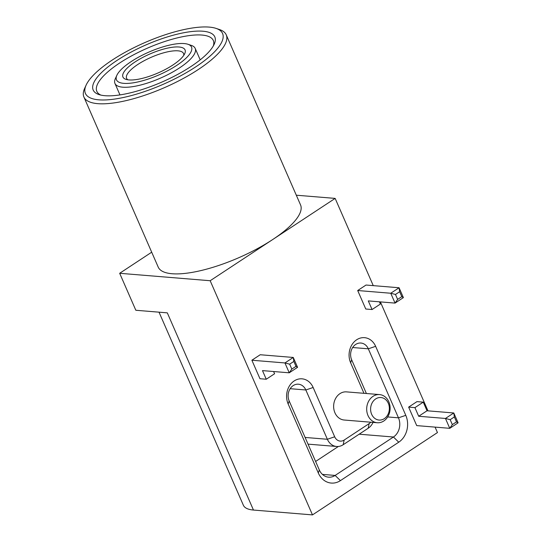 <?xml version="1.0" encoding="UTF-8"?>
<svg xmlns="http://www.w3.org/2000/svg" width="542" height="542" viewBox="0 0 542 542"><rect width="100%" height="100%" fill="white"/><g stroke="black" fill="none" stroke-linecap="round" stroke-linejoin="round"><path stroke-width="0.81" d="M435.07 427.116L437.455 432.57L312.483 514.9L253.46 510.049A56.483 17.202 156.4 0 1 243.358 505.219L159.023 312.172M312.483 514.9L210.174 280.729L335.152 198.399L296.305 195.208M253.46 510.049L167.309 312.856L135.832 310.268L119.674 273.29L210.174 280.729M427.97 410.85L380.369 301.894M373.262 285.634L335.152 198.399M458.092 422.835L456.506 421.866L452.34 424.616L449.765 428.322L416.71 425.606L408.634 407.117L416.967 401.629L423.261 402.144L427.028 410.775L453.783 412.97L458.092 422.835L449.765 428.322L445.456 418.458L450.185 419.684L454.352 416.94L453.783 412.97L445.456 418.458L418.695 416.263L414.928 407.638L408.634 407.117M372.069 309.529L368.296 300.905L395.057 303.1L397.632 299.394L401.798 296.65L399.644 291.718L399.081 287.755L390.748 293.242L395.057 303.1L403.383 297.612L399.081 287.755L366.026 285.038L357.693 290.526L365.769 309.015L372.069 309.529L380.403 304.042L379.427 301.819M363.973 393.309L350.64 362.788A16.944 14.045 -85.3 0 1 356.677 339.766A16.944 14.045 -85.3 0 1 375.633 346.324L405.789 415.341A19.769 16.389 -85.3 0 1 398.743 442.197L340.423 480.618A19.769 16.389 -85.3 0 1 318.303 472.97L288.154 403.953A16.944 14.045 -85.3 0 1 294.191 380.931A16.944 14.045 -85.3 0 1 313.147 387.489L334.685 436.784A8.476 7.026 94.7 0 0 344.163 440.063L369.156 423.6A8.476 7.026 94.7 0 0 370.735 422.204M379.563 394.59L346.507 391.88A14.119 11.707 94.7 0 0 339.969 393.627A14.119 11.707 94.7 0 0 333.838 409.027A14.119 11.707 94.7 0 0 344.197 420.023L377.252 422.74A14.119 11.707 94.7 0 0 390.071 409.623A14.119 11.707 94.7 0 0 379.563 394.59A14.119 11.707 94.7 0 0 373.025 396.337A14.119 11.707 94.7 0 0 366.893 411.744A14.119 11.707 94.7 0 0 377.252 422.74M151.699 252.193L119.674 273.29M86.097 85.175L84.613 88.454A77.662 23.652 -23.6 0 0 83.908 97.018L158.21 267.098A77.662 23.652 -23.6 0 0 272.66 239.564A77.662 23.652 -23.6 0 0 300.546 204.917L226.238 34.837A77.662 23.652 -23.6 0 0 219.476 29.539L216.055 28.394A74.837 22.791 -23.6 0 0 209.192 27.1A74.837 22.791 -23.6 0 0 138.427 45.501A74.837 22.791 -23.6 0 0 86.097 85.175A74.837 22.791 -23.6 0 0 163.122 84.349A74.837 22.791 -23.6 0 0 216.055 28.394M414.928 407.638L423.261 402.144M399.644 291.718L395.484 294.462L390.748 293.242L357.693 290.526M366.392 393.512L351.656 359.786A11.294 9.363 -85.3 0 1 352.225 348.249A11.294 9.363 -85.3 0 1 360.911 343.039A11.294 9.363 -85.3 0 1 368.323 348.811L398.472 417.828A14.119 11.707 -85.3 0 1 393.445 437.015L335.125 475.436A14.119 11.707 -85.3 0 1 328.581 477.184A14.119 11.707 -85.3 0 1 319.326 469.968L289.171 400.951A11.294 9.363 -85.3 0 1 289.74 389.413A11.294 9.363 -85.3 0 1 298.425 384.203A11.294 9.363 -85.3 0 1 305.83 389.976L327.368 439.271A14.119 11.707 94.7 0 0 336.629 446.486A14.119 11.707 94.7 0 0 343.167 444.738L368.167 428.268A14.119 11.707 94.7 0 0 373.038 422.394M83.908 97.018A77.662 23.652 -23.6 0 0 164.544 87.601A77.662 23.652 -23.6 0 0 226.238 34.837M452.34 424.616L450.185 419.684M418.695 416.263L427.028 410.775M454.352 416.94L456.506 421.866M401.798 296.65L403.383 297.612M395.484 294.462L397.632 299.394M338.371 446.472L315.607 461.466M375.674 398.932A11.294 9.363 94.7 0 0 374.922 418.478A11.294 9.363 94.7 0 0 389.352 408.973A11.294 9.363 94.7 0 0 375.674 398.932M202.945 31.219A66.368 20.21 -23.6 0 0 121.801 57.391A66.368 20.21 -23.6 0 0 98.962 94.559A66.368 20.21 -23.6 0 0 162.085 81.984A66.368 20.21 -23.6 0 0 214.205 44.207A66.368 20.21 -23.6 0 0 202.945 31.219M213.331 45.907A63.543 19.349 -23.6 0 0 213.304 40.487A63.543 19.349 -23.6 0 0 201.942 35.054A63.543 19.349 -23.6 0 0 132.756 55.25A63.543 19.349 -23.6 0 0 96.849 91.368A63.543 19.349 -23.6 0 0 100.798 95.074M116.848 75.338L115.358 78.624A43.773 13.333 -23.6 0 0 114.958 83.454A43.773 13.333 -23.6 0 0 160.412 78.143A43.773 13.333 -23.6 0 0 195.188 48.401A43.773 13.333 -23.6 0 0 191.373 45.413L187.952 44.275A40.948 12.473 -23.6 0 0 184.199 43.563A40.948 12.473 -23.6 0 0 145.48 53.638A40.948 12.473 -23.6 0 0 116.848 75.338A40.948 12.473 -23.6 0 0 158.989 74.891A40.948 12.473 -23.6 0 0 187.952 44.275M178.989 46.998A33.889 10.318 -23.6 0 0 137.56 60.358A33.889 10.318 -23.6 0 0 125.893 79.342A33.889 10.318 -23.6 0 0 158.129 72.919A33.889 10.318 -23.6 0 0 184.741 53.631A33.889 10.318 -23.6 0 0 178.989 46.998M183.738 55.386A31.063 9.458 -23.6 0 0 183.542 53.489A31.063 9.458 -23.6 0 0 177.986 50.833A31.063 9.458 -23.6 0 0 144.165 60.711A31.063 9.458 -23.6 0 0 126.604 78.366A31.063 9.458 -23.6 0 0 127.865 79.796M273.615 371.521L274.584 373.75L266.257 379.237L259.957 378.716L251.881 360.234L260.214 354.739L293.269 357.456L297.572 367.32L289.245 372.808L284.936 362.944L293.269 357.456L293.832 361.426L295.986 366.351L291.82 369.095L289.665 364.17L293.832 361.426M297.572 367.32L295.986 366.351M251.881 360.234L284.936 362.944L289.665 364.17M291.82 369.095L289.245 372.808L262.484 370.606L266.257 379.237M375.633 346.324L368.323 348.811L352.666 347.524M405.789 415.341L398.472 417.828L387.686 416.94M350.64 362.788L351.656 359.786M398.743 442.197L393.445 437.015L359.17 434.196M340.423 480.618L335.125 475.436L322.415 474.386M369.156 423.6L368.167 428.268M318.303 472.97L319.326 469.968M344.163 440.063L343.167 444.738M288.154 403.953L289.171 400.951M334.685 436.784L327.368 439.271L305.112 437.441M313.147 387.489L305.83 389.976L290.18 388.689M308.039 444.135L336.629 446.486M200.194 59.857L195.188 48.401M119.965 94.911L114.958 83.454"/></g></svg>
